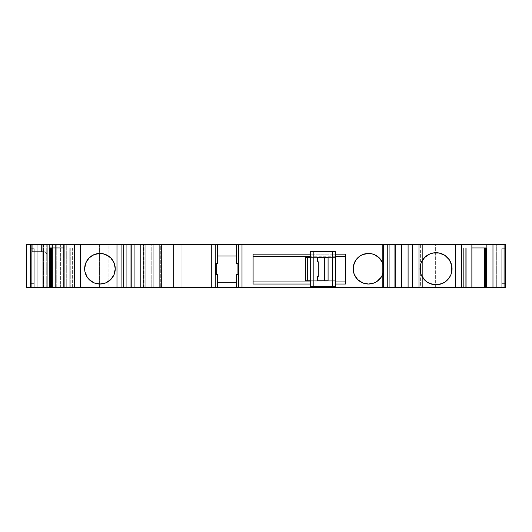 <?xml version="1.0" encoding="UTF-8"?>
<svg xmlns="http://www.w3.org/2000/svg" width="532" height="532" viewBox="0 0 532 532"><rect width="100%" height="100%" fill="white"/><g stroke="black" fill="none" stroke-linecap="round" stroke-linejoin="round"><path stroke-width="0.4" stroke-dasharray="2.66 2" d="M51.877 287.672L52.522 287.672L52.522 244.328L51.877 244.328L51.877 287.672L63.401 287.672L63.401 244.328L51.877 244.328L51.877 287.672L52.522 287.672L52.522 244.328L51.877 244.328L51.89 287.672L51.877 244.328L51.89 287.672L55.601 287.672L51.89 287.672L51.89 244.328L55.601 244.328L55.601 287.672L51.89 287.672M359.971 281.448L362.618 282.864L368.47 284.028A15.295 15.295 0 0 0 383.772 268.733A15.295 15.295 0 0 0 368.463 253.438L368.47 253.438A15.295 15.295 0 0 0 353.175 268.733A15.295 15.295 0 0 0 368.47 284.028L374.329 282.864L379.289 279.546L382.608 274.585L383.772 268.733L382.608 262.875L379.289 257.914L374.329 254.602L371.456 253.731M359.984 256.005A15.295 15.295 0 0 0 359.964 256.018L355.755 260.234L353.467 265.747M354.339 274.585L353.175 268.733A15.295 15.295 0 0 0 354.339 274.585L357.657 279.546M449.36 259.835L444.932 255.407L442.165 253.924L436.027 252.707L429.896 253.924L424.696 257.402L422.707 259.829A16.027 16.027 0 0 0 422.701 259.829M421.224 262.595A16.027 16.027 0 0 0 421.224 262.602L420.313 265.608A16.027 16.027 0 0 0 420.313 265.614L420.313 271.859A16.027 16.027 0 0 0 420.313 271.865L421.224 274.864L424.696 280.065L429.896 283.536L432.902 284.447A16.027 16.027 0 0 0 432.908 284.447L436.027 284.76L442.165 283.536L447.359 280.065L450.837 274.864L451.748 271.859L451.748 265.608A16.027 16.027 0 0 0 451.748 265.601M436.021 284.76A16.027 16.027 0 0 0 452.054 268.733A16.027 16.027 0 0 0 436.027 252.707A16.027 16.027 0 0 0 420.007 268.733A16.027 16.027 0 0 0 436.027 284.76M383.472 244.328L395.462 244.328L389.284 244.328L389.284 287.672L387.449 287.672L387.449 244.328L389.284 244.328L389.284 287.672L395.462 287.672L395.462 244.328L395.462 287.672L383.472 287.672L383.472 244.328L395.462 244.328L395.462 287.672L395.462 244.328L394.731 244.328L394.731 287.672L395.462 287.672L383.472 287.672L383.472 244.328L382.388 244.328L382.388 287.672L383.472 287.672L382.388 287.672L382.388 244.328L382.388 287.672L382.388 244.328L383.412 244.328L383.412 287.672L422.641 287.672L422.641 244.328L420.606 244.328L420.606 287.672L505.4 287.672L501.756 287.672L501.756 248.703L501.756 287.672L501.756 248.703L501.756 283.662L505.4 283.662L505.4 287.672L505.4 248.703L505.4 287.672L501.756 287.672L505.4 287.672L505.4 248.703L505.4 287.672L501.756 287.672L501.756 283.662L505.4 283.662L505.4 248.703L505.4 287.672L501.756 287.672L505.4 287.672L505.4 248.703L505.4 287.672L505.4 248.703L505.4 287.672L501.756 287.672L505.4 287.672L505.4 248.703L505.4 283.662L501.756 283.662L505.4 283.662L501.756 283.662L501.756 248.703L505.4 248.703L501.756 248.703L505.4 248.703L501.756 248.703L501.756 283.662L505.4 283.662L501.756 283.662L505.4 283.662L501.756 283.662L501.756 287.672L505.4 287.672L501.756 287.672L501.756 283.662L505.4 283.662L501.756 283.662L505.4 283.662L501.756 283.662L501.756 248.703L505.4 248.703L501.756 248.703L505.4 248.703L501.756 248.703L501.756 283.662L505.4 283.662L501.756 283.662L505.4 283.662L501.756 283.662L501.756 287.672L501.756 283.662L501.756 287.672L505.4 287.672L505.4 283.662L501.756 283.662L501.756 248.703L501.756 287.672L505.4 287.672L496.702 287.672L496.702 244.328L420.606 244.328L420.606 287.672L422.641 287.672L422.641 244.328L435.349 244.328L420.606 244.328L420.606 287.672L401.946 287.672L401.946 244.328L383.412 244.328L383.412 287.672L401.946 287.672L401.946 244.328L420.606 244.328L383.412 244.328L383.412 287.672L382.388 287.672L383.472 287.672L383.472 244.328L395.462 244.328L394.731 244.328L394.731 287.672L395.462 287.672L395.462 244.328L395.462 287.672L383.472 287.672M146.872 244.328L146.872 287.672L160.717 287.672L159.321 287.672L159.321 244.328L161.509 244.328L161.509 287.672L159.321 287.672L159.321 244.328L161.509 244.328L161.509 287.672L173.472 287.672L173.472 244.328L161.509 244.328L161.509 287.672L181.126 287.672L181.126 244.328L143.427 244.328L151.786 244.328L151.786 287.672L146.872 287.672L146.872 244.328L151.786 244.328L151.786 287.672L153.243 287.672L153.243 244.328L151.786 244.328L151.786 287.672L146.872 287.672L146.872 244.328L145.795 244.328L153.243 244.328L153.243 287.672L153.243 244.328L153.243 287.672L145.795 287.672L145.795 244.328L145.795 287.672L143.653 287.672L143.653 244.328L145.795 244.328L145.795 287.672L143.653 287.672L143.653 244.328L145.795 244.328M99.95 284.028L94.091 282.864A15.295 15.295 0 0 0 115.245 268.733A15.295 15.295 0 0 0 99.943 253.438L99.95 253.438A15.295 15.295 0 0 0 84.648 268.733A15.295 15.295 0 0 0 99.95 284.028L105.802 282.864L108.448 281.448L112.664 277.232L114.081 274.585L114.952 271.719L114.952 265.747L112.664 260.234M96.964 253.731L94.091 254.602A15.295 15.295 0 0 0 94.091 254.602L91.451 256.012M84.94 265.754A15.295 15.295 0 0 1 84.947 265.741L85.818 262.875L89.13 257.914A15.295 15.295 0 0 0 89.123 257.92M84.947 265.747L84.947 271.719A15.295 15.295 0 0 0 84.947 271.726L87.228 277.232M91.444 281.448A15.295 15.295 0 0 0 91.451 281.455L89.13 279.546M485.729 247.972L485.729 287.672L486.607 287.672L486.607 247.972L485.729 247.972L485.729 287.672L486.607 287.672L486.607 247.972L485.729 247.972L485.623 287.672L486.607 287.672L486.607 247.972L485.623 247.972L486.175 247.972M238.529 263.633L236.341 263.633L238.529 263.633L237.073 263.633L238.529 263.633L238.283 274.559L237.073 274.559L238.529 274.559L237.073 274.559L238.529 274.559L238.283 263.633L237.073 263.633L238.529 263.633L236.341 263.633L236.341 255.985L217.402 255.985L217.402 263.633L215.221 263.633L215.221 274.559L215.46 263.633L216.677 263.633L215.221 263.633L215.221 274.559L217.402 274.559L217.402 282.206L236.341 282.206L236.341 274.559L238.529 274.559M328.078 280.75L305.594 280.75L317.557 280.75L317.557 276.381L318.289 276.381L317.557 276.381L317.557 280.75L310.276 280.75L310.276 257.441L313.188 257.441L310.276 257.441L310.276 280.75L313.188 280.75L313.188 284.028L332.493 284.028L332.493 280.75L313.188 280.75L313.135 286.575L335.406 286.575L335.406 280.75L324.327 280.75L335.406 280.75L335.406 286.575L332.547 286.575L332.547 284.028L335.406 284.028M305.594 257.441L317.557 257.441L305.594 257.441L317.557 257.441L317.557 261.81L318.289 261.81L317.557 261.81L317.557 257.441L335.406 257.441L324.327 257.441L335.406 257.441L335.406 280.75L324.327 280.75L335.406 280.75L335.406 286.575L332.547 286.575L332.493 284.028L332.493 280.75L335.406 280.75L335.406 257.441L328.078 257.441M69.207 287.672L64.106 287.672L72.345 287.672L72.345 247.972L70.257 247.972L70.257 287.672L72.345 287.672L64.106 287.672L70.257 287.672L70.257 247.972L69.207 247.972L69.207 287.672L68.036 287.672L68.036 247.972L69.207 247.972L69.207 287.672L70.257 287.672L70.257 247.972L69.207 247.972L69.207 287.672L72.345 287.672L72.345 247.972L68.036 247.972L68.036 244.328L64.106 244.328L68.036 244.328L64.106 244.328L68.036 244.328L64.106 244.328L68.036 244.328L68.036 247.972L69.207 247.972M49.37 287.672L50.247 287.672L50.247 247.972L49.37 247.972L49.37 287.672L50.247 287.672L50.354 247.972L49.37 247.972L49.37 287.672L50.247 287.672L50.247 247.972L49.37 247.972L72.345 247.972L49.37 247.972L49.37 287.672L50.354 287.672M466.77 247.972L467.941 247.972L467.941 244.328L471.871 244.328L467.941 244.328L471.871 244.328L467.941 244.328L471.871 244.328L467.941 244.328L467.941 247.972L465.719 247.972L465.719 287.672L466.77 287.672L466.77 247.972L465.719 247.972L465.719 287.672L466.77 287.672L466.77 247.972L467.941 247.972L467.941 287.672L466.77 287.672L471.871 287.672L463.631 287.672L466.77 287.672L466.77 247.972L465.719 247.972L465.719 287.672L463.631 287.672L471.871 287.672L466.77 287.672M310.269 280.75L309.558 280.75M310.269 257.441L309.558 257.441M332.493 257.441L332.547 251.616L310.276 251.616L313.135 251.616L313.188 257.441L332.493 257.441L332.547 251.616L335.406 251.616L335.406 280.75L317.557 280.75L317.557 276.381L318.289 276.381L318.289 261.81L317.557 261.81L317.557 257.441L335.406 257.441L335.406 251.616L332.547 251.616L335.406 251.616L335.406 257.441L332.493 257.441L332.493 254.163L313.188 254.163L313.188 257.441L317.557 257.441L310.276 257.441M43.684 251.616L43.684 287.672L47.282 287.672L47.282 255.254L46.084 252.554L43.684 251.616L43.684 287.672L37.001 287.672L37.001 251.616L43.684 251.616L43.684 287.672L37.001 287.672L37.001 251.616L32.066 251.616L43.637 251.616L46.404 252.886L47.282 255.254L47.282 244.328L47.282 287.672L47.282 255.254L46.922 253.678L46.084 252.554L43.684 251.616L32.066 251.616L32.066 244.328L30.577 244.328L37.167 244.328L37.167 287.672L43.551 287.672L43.551 244.328L37.167 244.328L37.167 287.672L47.282 287.672L43.684 287.672L47.282 287.672L47.282 244.328L46.264 244.328L46.264 287.672L47.282 287.672L47.282 244.328L41.456 244.328L41.456 251.616L43.637 251.616L46.404 252.886L47.282 255.254C46.896 252.886 45.699 251.676 43.684 251.616L43.637 251.616C46.011 252.002 47.222 253.212 47.282 255.254L47.282 244.328L41.456 244.328L41.456 251.616L32.066 251.616L32.711 251.616L32.711 244.328L41.456 244.328L29.972 244.328M465.719 247.972L486.607 247.972L463.631 247.972L463.631 287.672L465.719 287.672M215.46 274.559L217.402 274.559L217.402 282.206L236.341 282.206L236.341 274.559L236.341 282.206L217.402 282.206L217.402 287.672L217.402 274.559L215.221 274.559L216.677 274.559L215.46 274.559L215.46 263.633L215.221 274.559L215.46 263.633C217.069 263.633 217.069 263.633 215.46 263.633L215.46 274.559C217.049 274.559 217.049 274.559 215.46 274.559C217.049 274.559 217.049 274.559 215.46 274.559L215.46 263.633M110.769 257.92A15.295 15.295 0 0 0 110.756 257.907L108.448 256.012A15.295 15.295 0 0 0 108.442 256.012M105.808 254.602A15.295 15.295 0 0 0 105.795 254.595L102.929 253.731M49.802 287.672L50.247 287.672M362.618 254.602L359.971 256.012M345.601 284.028L345.601 254.163M335.406 256.264L310.276 256.264M253.092 254.163L253.092 284.028M310.276 281.927L335.406 281.927M318.289 276.381L318.289 261.81L318.289 276.381M52.522 287.672L63.401 287.672L63.401 244.328L52.522 244.328L52.522 287.672L103.002 287.672L103.002 244.328L99.391 244.328L99.391 287.672L118.988 287.672L118.988 244.328L116.109 244.328L116.109 287.672L108.907 287.672L108.907 244.328L116.109 244.328L116.109 287.672L118.988 287.672L118.988 244.328L126.27 244.328L126.27 287.672L118.988 287.672L131.417 287.672L131.417 244.328L126.27 244.328L126.27 287.672L133.007 287.672L130.805 287.672L130.805 244.328L133.007 244.328L133.007 287.672L130.805 287.672L130.805 244.328L129.057 244.328L151.786 244.328M43.684 287.672L26.6 287.672L26.6 244.328L26.6 287.672L33.882 287.672L26.6 287.672L26.6 244.328L33.882 244.328L33.882 287.672L26.6 287.672L37.001 287.672L30.577 287.672L34.221 287.672L30.577 287.672L34.221 287.672L34.221 283.662L30.577 283.662L34.221 283.662L30.577 283.662L34.221 283.662L30.577 283.662L34.221 283.662L34.221 248.703L34.221 287.672L34.221 248.703L34.221 287.672L34.221 248.703L34.221 283.662L30.577 283.662L30.577 287.672L34.221 287.672L34.221 283.662L30.577 283.662L30.577 248.703L30.577 287.672L30.577 248.703L30.577 287.672L47.282 287.672L47.282 244.328L46.264 244.328L46.264 287.672L46.264 244.328L37.167 244.328L43.551 244.328L43.551 287.672L43.551 244.328L46.264 244.328L43.551 244.328M486.607 247.972L463.631 247.972L463.631 287.672L471.871 287.672L467.941 287.672L467.941 247.972L471.871 247.972L467.941 247.972L467.941 287.672M217.402 244.328L217.402 255.985L217.402 244.328L217.402 255.985L236.341 255.985L236.341 244.328L236.341 263.633L236.341 255.985L217.402 255.985L217.402 263.633L215.221 263.633L215.221 274.559M70.257 287.672L64.106 287.672L68.036 287.672L68.036 244.328M64.106 247.972L68.036 247.972L64.106 247.972L68.036 247.972L68.036 287.672M34.221 248.703L30.577 248.703L30.577 283.662L30.577 248.703L34.221 248.703M143.653 287.672L143.427 244.328L143.427 287.672L144.877 287.672L144.877 244.328L143.653 244.328M159.321 287.672L159.321 244.328L160.717 244.328L144.877 244.328L160.717 244.328L160.717 287.672L159.321 287.672L161.509 287.672L159.321 287.672L159.321 244.328L160.717 244.328L160.717 287.672L159.321 287.672L159.321 244.328L159.321 287.672M161.509 287.672L387.449 287.672L387.449 244.328L161.509 244.328M173.472 287.672L387.449 287.672L387.449 244.328L173.472 244.328L173.472 287.672L173.472 244.328M382.608 274.585A15.295 15.295 0 0 0 382.608 262.875M305.594 280.75L317.557 280.75L313.188 280.75L313.188 284.028L310.276 284.028L313.135 284.028L313.135 286.575L310.276 286.575L332.547 286.575L332.547 284.028M253.092 256.264L253.092 281.927L253.092 256.264M332.493 254.163L313.188 254.163L335.406 254.163L332.547 254.163L332.547 251.616L313.135 251.616L313.188 257.441M310.276 251.616L313.135 251.616L313.135 254.163L310.276 254.163L313.188 254.163M332.493 284.028L313.188 284.028L332.493 284.028L332.493 280.75M63.401 287.672L66.281 287.672L66.281 244.328L63.401 244.328L63.401 287.672L108.907 287.672L108.907 244.328L126.27 244.328L126.27 287.672L131.417 287.672L131.417 244.328L133.007 244.328L133.007 287.672L121.715 287.672L121.715 244.328L133.007 244.328L126.27 244.328L126.27 287.672L118.988 287.672L118.988 244.328L116.109 244.328L116.109 287.672L118.988 287.672M33.882 287.672L115.963 287.672L115.963 244.328L26.6 244.328L33.882 244.328L33.882 287.672L115.963 287.672L115.963 244.328L33.882 244.328L33.882 287.672L129.043 287.672L56.751 287.672L56.751 244.328L60.389 244.328L60.389 287.672L56.751 287.672L56.751 244.328L60.389 244.328L60.389 287.672L55.601 287.672L56.751 287.672L56.751 244.328L55.601 244.328L55.601 287.672L56.751 287.672L56.751 244.328L55.601 244.328L55.601 287.672M485.729 287.672L486.607 287.672M406.98 287.672L405.404 287.672M136.751 287.672L135.175 287.672M118.988 244.328L131.417 244.328L131.417 287.672L133.007 287.672L133.007 244.328L130.805 244.328L130.805 287.672L129.057 287.672L153.243 287.672L153.243 244.328L153.243 287.672L115.963 287.672L151.786 287.672M181.126 287.672L394.731 287.672L394.731 244.328L389.284 244.328L389.284 287.672L387.449 287.672L387.449 244.328L389.284 244.328L181.126 244.328L181.126 287.672L181.126 244.328M37.167 287.672L30.577 287.672L30.577 244.328L37.167 244.328L37.167 287.672L30.577 287.672L30.577 283.662L34.221 283.662L30.577 283.662L34.221 283.662L30.577 283.662L30.577 287.672L30.577 244.328L37.167 244.328M32.066 251.616L32.066 244.328L32.066 251.616L41.456 251.616L32.711 251.616L32.711 244.328L30.577 244.328L30.577 287.672M115.963 287.672L115.963 244.328L153.243 244.328L130.805 244.328M143.427 287.672L143.427 244.328L143.427 287.672L144.877 287.672L144.877 244.328L143.427 244.328M160.717 287.672L144.877 287.672L160.717 287.672L160.717 244.328M422.641 244.328L422.641 287.672L435.349 287.672L435.349 244.328L435.349 287.672L496.702 287.672L496.702 244.328L505.4 244.328L505.4 287.672L505.4 244.328L505.4 287.672L496.702 287.672L496.702 244.328L435.349 244.328L435.349 287.672L496.702 287.672M130.805 287.672L60.389 287.672L60.389 244.328L121.715 244.328L121.715 287.672L121.715 244.328L55.601 244.328M116.109 287.672L108.907 287.672L108.907 244.328L99.391 244.328L99.391 287.672L99.391 244.328L52.522 244.328M116.109 244.328L103.002 244.328L103.002 287.672L103.002 244.328L66.281 244.328L66.281 287.672L66.281 244.328L63.401 244.328M496.702 244.328L435.349 244.328M406.98 244.328L405.404 244.328M136.751 244.328L135.175 244.328M387.449 287.672L387.449 244.328L387.449 287.672M238.283 263.633L238.283 274.559M146.872 287.672L145.795 287.672M389.284 287.672L394.731 287.672M394.731 244.328L389.284 244.328M382.388 244.328L382.388 287.672L382.388 244.328M313.188 280.75L310.276 280.75M72.345 287.672L72.345 247.972L70.257 247.972M49.37 247.972L72.345 247.972M463.631 247.972L463.631 287.672M50.247 247.972L49.802 247.972M37.001 287.672L37.001 251.616M217.402 255.985L217.402 263.633L215.221 263.633M32.711 251.616L32.711 244.328L46.264 244.328M501.756 283.662L501.756 248.703L501.756 283.662L505.4 283.662L501.756 283.662M217.402 287.672L217.402 282.206M501.756 248.703L505.4 248.703L501.756 248.703M467.941 244.328L467.941 247.972L471.871 247.972M310.276 286.575L332.547 286.575M313.188 284.028L313.135 286.575M332.547 251.616L313.135 251.616M332.547 254.163L335.406 254.163M310.276 254.163L313.135 254.163M310.276 284.028L313.135 284.028M126.27 244.328L126.27 287.672L126.27 244.328M56.751 287.672L56.751 244.328L56.751 287.672M43.551 287.672L46.264 287.672M383.412 287.672L420.606 287.672M422.641 287.672L435.349 287.672M103.002 287.672L108.907 287.672M131.417 287.672L133.007 287.672L133.007 244.328L131.417 244.328M121.715 287.672L60.389 287.672M66.281 287.672L99.391 287.672M41.456 244.328L41.456 251.616M32.711 244.328L32.066 244.328M115.963 244.328L33.882 244.328M144.877 287.672L144.877 244.328M401.946 287.672L401.946 244.328L383.412 244.328M401.946 244.328L420.606 244.328M236.341 255.985L236.341 244.328M60.389 244.328L121.715 244.328M99.391 244.328L66.281 244.328M108.907 244.328L103.002 244.328"/><path stroke-width="0.8" d="M359.984 281.455A15.295 15.295 0 0 0 368.47 284.028A15.295 15.295 0 0 1 353.175 268.733A15.295 15.295 0 0 1 368.47 253.438A15.295 15.295 0 0 0 359.984 256.005M353.467 265.747L355.755 260.234L359.971 256.012A15.295 15.295 0 0 0 353.175 268.72L353.467 265.747L353.467 271.719L354.339 274.585A15.295 15.295 0 0 0 359.964 281.441M450.837 274.858A16.027 16.027 0 0 0 451.748 265.614L449.354 259.829L444.932 255.407A16.027 16.027 0 0 0 436.034 252.707A16.027 16.027 0 0 1 452.054 268.733A16.027 16.027 0 0 1 436.027 284.76A16.027 16.027 0 0 1 420.007 268.733A16.027 16.027 0 0 1 436.027 252.707A16.027 16.027 0 0 0 421.224 274.858M444.932 255.407L439.153 253.013L432.902 253.013L429.896 253.924L424.696 257.402L421.224 262.602L420.313 265.608L420.313 271.859L421.224 274.864A16.027 16.027 0 0 0 436.021 284.76M89.137 279.553A15.295 15.295 0 0 0 94.091 282.864L99.95 284.028A15.295 15.295 0 0 0 105.795 282.864L110.762 279.546A15.295 15.295 0 0 0 115.245 268.733L114.081 262.875L110.762 257.914A15.295 15.295 0 0 0 108.448 256.012L102.929 253.731L99.95 253.438A15.295 15.295 0 0 1 115.245 268.733A15.295 15.295 0 0 1 99.95 284.028A15.295 15.295 0 0 1 84.648 268.733A15.295 15.295 0 0 1 99.95 253.438A15.295 15.295 0 0 0 89.137 257.914L85.818 262.875L84.648 268.733A15.295 15.295 0 0 0 89.123 279.539M89.123 257.92A15.295 15.295 0 0 0 84.947 265.741M84.94 265.754A15.295 15.295 0 0 0 84.648 268.733L84.947 271.719L87.228 277.232L89.13 279.546L94.091 282.864L91.451 281.448M485.623 247.972L485.623 287.672L486.175 287.672L486.175 247.972L471.871 247.972L486.175 247.972L486.175 244.328L504.083 244.328L504.083 287.672L505.4 287.672L504.083 287.672L505.4 287.672L505.4 244.328L504.083 244.328L504.083 287.672L486.175 287.672L486.175 244.328L492.971 244.328L492.971 287.672L486.175 287.672L486.175 244.328L471.871 244.328L471.871 287.672L486.175 287.672L485.623 287.672L485.623 247.972L485.623 287.672L484.519 287.672L484.519 247.972M237.073 274.559L237.073 263.633M317.557 280.75L317.557 276.381L318.289 276.381L317.557 276.381L317.557 280.75L328.078 280.75L328.078 257.441L317.557 257.441L317.557 261.81L318.289 261.81L318.289 276.381L317.557 276.381L317.557 280.75L328.078 280.75L328.078 257.441L317.557 257.441L317.557 261.81L318.289 261.81L318.289 276.381L318.289 261.81L317.557 261.81L317.557 257.441L328.078 257.441L328.078 280.75L317.557 280.75M310.276 286.575L310.276 251.616L310.276 286.575L313.188 286.575L313.188 251.616L310.276 251.616L310.276 286.575L310.276 280.75L310.276 286.575L313.188 286.575L313.188 251.616L332.493 251.616L332.493 286.575L335.406 286.575L335.406 251.616L332.493 251.616L332.493 286.575L310.276 286.575L310.276 251.616L335.406 251.616L332.493 251.616L332.493 286.575L313.188 286.575L313.188 251.616L310.276 251.616L310.276 257.441M309.558 280.75L307.695 280.75L310.269 280.75L307.695 280.75L307.695 257.441L310.269 257.441L307.695 257.441L307.695 280.75L305.594 280.75L305.594 257.441L307.695 257.441L307.695 280.75L305.594 280.75L305.594 257.441L309.558 257.441M238.283 274.559L238.283 263.633M215.46 263.633L215.46 274.559M485.623 287.672L455.651 287.672L461.616 287.672L461.616 244.328L455.651 244.328L455.651 287.672L412.287 287.672L418.99 287.672L418.99 244.328L412.287 244.328L412.287 287.672L408.091 287.672L408.091 244.328L412.287 244.328L412.287 287.672L238.482 287.672L238.482 274.559L236.341 274.559L236.341 287.672L242 287.672L242 244.328L238.482 244.328L238.529 274.559L238.529 263.633L238.529 274.559L238.529 263.633L238.529 274.559L238.529 263.633L238.529 274.559L238.529 263.633L238.529 274.559L236.341 274.559L236.341 287.672L217.402 287.672L217.402 274.559L217.402 287.672L215.261 287.672L215.261 274.559L217.402 274.559L215.221 274.559L215.261 244.328L217.402 244.328L217.402 263.633L215.261 263.633L215.261 244.328L211.743 244.328L211.743 287.672L215.261 287.672L215.261 244.328L217.402 244.328L217.402 263.633L215.221 263.633L215.221 274.559L215.221 263.633M335.406 286.575L335.406 251.616L335.406 286.575L332.493 286.575L335.406 286.575M324.327 280.75L324.327 257.441M51.458 247.972L51.458 287.672L51.458 247.972L51.458 287.672L50.354 287.672L50.354 247.972M405.404 287.672L401.381 287.672L401.381 244.328L236.341 244.328L236.341 263.633L238.529 263.633L238.482 287.672L215.261 287.672L215.261 274.559L217.402 274.559L217.402 287.672L236.341 287.672L236.341 282.206L236.341 287.672L238.482 287.672L238.482 274.559L236.341 274.559L236.341 287.672L236.341 282.206L217.402 282.206M108.442 256.012A15.295 15.295 0 0 0 99.956 253.438L94.091 254.602L89.13 257.914L91.451 256.012M135.175 287.672L134.071 287.672L134.071 244.328L140.774 244.328L140.774 287.672L116.987 287.672L123.69 287.672L123.69 244.328L116.987 244.328L116.987 287.672L74.36 287.672L80.325 287.672L80.325 244.328L74.36 244.328L74.36 287.672L51.458 287.672L64.106 287.672L64.106 244.328L49.802 244.328L49.802 287.672L43.006 287.672L43.006 244.328L49.802 244.328L49.802 287.672L31.893 287.672L31.893 244.328L30.577 244.328L30.577 287.672L31.893 287.672L30.577 287.672L31.893 287.672L31.893 244.328L49.802 244.328L49.802 247.972L64.106 247.972L49.802 247.972L49.802 287.672L50.247 287.672M376.962 256.005A15.295 15.295 0 0 0 368.483 253.438L371.456 253.731L365.491 253.731L362.618 254.602L368.47 253.438A15.295 15.295 0 0 1 383.772 268.733A15.295 15.295 0 0 1 368.47 284.028A15.295 15.295 0 0 0 376.962 281.455L374.329 282.864L368.47 284.028L362.618 282.864L357.657 279.546L359.971 281.448M345.601 256.264L335.406 256.264M310.276 256.264L253.092 256.264M253.092 281.927L310.276 281.927M335.406 281.927L345.601 281.927M102.929 253.731L99.95 253.438A15.295 15.295 0 0 1 115.245 268.733A15.295 15.295 0 0 1 99.95 284.028L105.802 282.864A15.295 15.295 0 0 0 108.442 281.448M108.448 281.448A15.295 15.295 0 0 0 110.756 279.553M110.762 279.546L114.081 274.585L115.245 268.733A15.295 15.295 0 0 0 110.769 257.92L105.802 254.602M49.802 287.672L31.893 287.672L31.893 244.328L26.6 244.328L26.6 287.672L30.869 287.672M421.224 274.864L424.696 280.065L427.13 282.053L429.896 283.536L436.027 284.76A16.027 16.027 0 0 0 444.925 282.06L449.354 277.637L450.837 274.864L451.748 271.859L451.748 265.608A16.027 16.027 0 0 0 449.354 259.835M444.938 282.053A16.027 16.027 0 0 0 447.359 280.065M447.365 280.058A16.027 16.027 0 0 0 450.83 274.871M451.748 265.608L449.354 259.829A16.027 16.027 0 0 0 447.365 257.402M447.359 257.395A16.027 16.027 0 0 0 444.938 255.413M376.982 281.441A15.295 15.295 0 0 0 382.608 274.585L381.191 277.232L376.969 281.448M371.456 253.731L374.329 254.602L379.289 257.914L382.608 262.875A15.295 15.295 0 0 0 376.982 256.018M408.091 287.672L401.381 287.672L401.381 244.328L408.091 244.328L408.091 287.672L408.091 244.328L412.287 244.328L412.287 287.672L406.98 287.672M310.276 284.028L253.092 284.028L253.092 254.163L253.092 284.028L310.276 284.028L253.092 284.028L253.092 254.163L310.276 254.163M335.406 254.163L345.601 254.163L335.406 254.163L345.601 254.163L345.601 284.028L335.406 284.028L345.601 284.028L345.601 254.163L345.601 284.028L335.406 284.028M405.404 244.328L401.381 244.328L401.381 287.672L242 287.672L242 244.328L238.482 244.328L238.482 274.559M217.402 287.672L123.69 287.672L123.69 244.328L236.341 244.328L236.341 263.633L238.482 263.633L238.482 244.328L236.341 244.328L236.341 263.633L238.482 263.633M217.402 255.985L236.341 255.985M215.261 244.328L140.774 244.328L140.774 287.672L136.751 287.672M51.458 287.672L80.325 287.672L80.325 244.328L116.987 244.328L116.987 287.672L80.325 287.672L80.325 244.328L116.987 244.328L116.987 287.672L123.69 287.672L123.69 244.328L134.071 244.328L134.071 287.672L134.071 244.328L135.175 244.328M140.774 244.328L211.743 244.328L211.743 287.672L140.774 287.672L140.774 244.328L136.751 244.328M99.95 284.028A15.295 15.295 0 0 1 84.648 268.733A15.295 15.295 0 0 1 99.95 253.438L96.964 253.731M87.228 277.232L89.13 279.546M112.664 260.234L110.762 257.914M29.972 244.328L26.6 244.328L30.577 244.328L30.577 287.672L30.577 244.328L43.006 244.328L43.006 287.672L43.006 244.328L80.325 244.328L64.106 244.328L64.106 287.672L64.106 244.328L74.36 244.328L74.36 287.672L64.106 287.672M26.6 244.328L26.6 287.672L26.6 244.328M412.287 287.672L418.99 287.672L418.99 244.328L461.616 244.328L455.651 244.328L455.651 287.672L418.99 287.672L418.99 244.328L455.651 244.328L455.651 287.672L461.616 287.672L461.616 244.328L471.871 244.328L471.871 287.672L461.616 287.672L461.616 244.328L505.4 244.328L505.4 287.672L505.4 244.328L504.083 244.328L504.083 287.672L486.175 287.672M492.971 244.328L492.971 287.672L492.971 244.328L504.083 244.328M422.707 259.829L421.224 262.602M436.027 284.76A16.027 16.027 0 0 1 420.007 268.733A16.027 16.027 0 0 1 436.027 252.707A16.027 16.027 0 0 1 452.054 268.733A16.027 16.027 0 0 1 436.027 284.76L442.165 283.536L444.932 282.053M357.657 279.546L354.339 274.585M359.971 256.012L362.618 254.602M382.608 262.875L383.772 268.733L382.608 274.585M412.287 244.328L406.98 244.328M408.091 244.328L242 244.328L242 287.672L238.482 287.672M215.261 263.633L217.402 263.633L217.402 244.328L238.482 244.328M123.69 244.328L134.071 244.328M368.47 284.028A15.295 15.295 0 0 1 353.175 268.733A15.295 15.295 0 0 1 368.47 253.438A15.295 15.295 0 0 1 383.772 268.733A15.295 15.295 0 0 1 368.47 284.028M307.695 280.75L305.594 280.75L305.594 257.441L307.695 257.441M332.493 286.575L313.188 286.575M313.188 251.616L332.493 251.616M238.529 274.559L238.529 263.633L238.529 274.559M486.175 244.328L471.871 244.328L471.871 287.672L484.519 287.672M211.743 244.328L211.743 287.672L215.261 287.672M74.36 244.328L74.36 287.672M49.802 247.972L64.106 247.972M471.871 247.972L486.175 247.972M43.006 287.672L31.893 287.672M504.083 287.672L492.971 287.672M471.871 287.672L461.616 287.672M455.651 287.672L418.99 287.672M401.381 287.672L242 287.672M211.743 287.672L140.774 287.672M134.071 287.672L123.69 287.672M116.987 287.672L80.325 287.672M80.325 244.328L116.987 244.328M64.106 244.328L49.802 244.328M31.893 244.328L43.006 244.328M461.616 244.328L471.871 244.328M418.99 244.328L455.651 244.328M401.381 244.328L242 244.328M217.402 244.328L236.341 244.328M216.677 263.633L216.677 274.559"/></g></svg>
